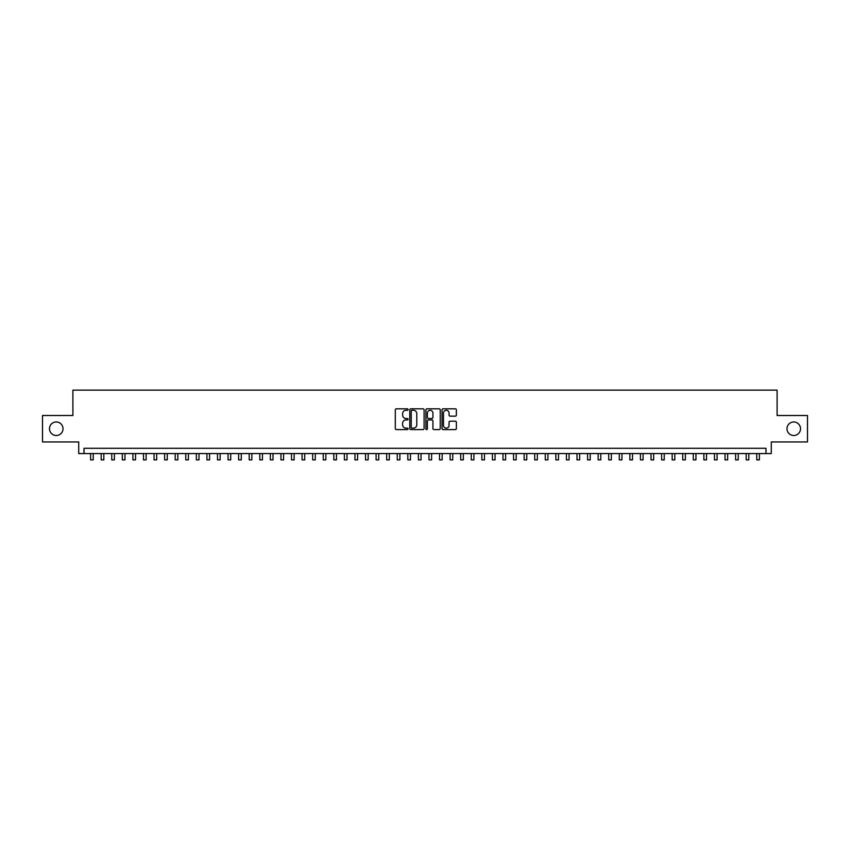 <?xml version="1.0" encoding="UTF-8"?>
<svg xmlns="http://www.w3.org/2000/svg" width="850" height="850" viewBox="0 0 850 850"><rect width="100%" height="100%" fill="white"/><g stroke="black" fill="none" stroke-linecap="round" stroke-linejoin="round"><path stroke-width="1.27" d="M408.085 409.562A0.723 0.723 0 0 0 407.352 408.829L396.334 408.829A1.041 1.041 0 0 0 395.293 409.87L395.293 428.549A1.041 1.041 0 0 0 396.334 429.59L407.352 429.59A0.723 0.723 0 0 0 408.085 428.868A0.723 0.723 0 0 0 407.352 428.134L405.928 428.134A3.326 3.326 0 0 1 402.613 424.819L402.613 423.257A3.326 3.326 0 0 1 405.928 419.942L407.352 419.942A0.723 0.723 0 0 0 408.085 419.209A0.723 0.723 0 0 0 407.352 418.487L405.928 418.487A3.326 3.326 0 0 1 402.613 415.161L402.613 413.61A3.326 3.326 0 0 1 405.928 410.284L407.352 410.284A0.723 0.723 0 0 0 408.085 409.562M786.983 428.729A6.768 6.768 0 0 0 793.751 435.498A6.768 6.768 0 0 0 800.519 428.729A6.768 6.768 0 0 0 793.751 421.961A6.768 6.768 0 0 0 786.983 428.729M49.481 428.729A6.768 6.768 0 0 0 56.249 435.498A6.768 6.768 0 0 0 63.017 428.729A6.768 6.768 0 0 0 56.249 421.961A6.768 6.768 0 0 0 49.481 428.729M455.334 416.149A1.041 1.041 0 0 0 456.365 415.108L456.365 409.87A1.041 1.041 0 0 0 455.334 408.829L443.084 408.829A1.041 1.041 0 0 0 442.043 409.87L442.043 428.549A1.041 1.041 0 0 0 443.084 429.59L455.334 429.59A1.041 1.041 0 0 0 456.365 428.549L456.365 422.216A1.041 1.041 0 0 0 455.334 421.186L450.086 421.186A1.041 1.041 0 0 0 449.055 422.216L449.055 425.361A2.773 2.773 0 0 1 446.271 428.134A2.773 2.773 0 0 1 443.498 425.361L443.498 413.058A2.773 2.773 0 0 1 446.271 410.284A2.773 2.773 0 0 1 449.055 413.058L449.055 415.108A1.041 1.041 0 0 0 450.086 416.149L455.334 416.149M765.999 453.571L771.29 453.571L771.29 441.947L807.5 441.947L807.5 415.512L777.102 415.512L777.102 390.129L72.898 390.129L72.898 415.512L42.5 415.512L42.5 441.947L78.71 441.947L78.71 453.571L765.999 453.571L765.999 448.29L84.001 448.29L84.001 453.571M424.097 409.87A1.041 1.041 0 0 0 423.056 408.829L410.805 408.829A1.041 1.041 0 0 0 409.774 409.87L409.774 428.549A1.041 1.041 0 0 0 410.805 429.59L423.056 429.59A1.041 1.041 0 0 0 424.097 428.549L424.097 409.87M426.944 408.829L439.195 408.829A1.041 1.041 0 0 1 440.226 409.87L440.226 428.549A1.041 1.041 0 0 1 439.195 429.59L433.957 429.59A1.041 1.041 0 0 1 432.916 428.549L432.916 420.973A1.041 1.041 0 0 0 431.874 419.942L428.4 419.942A1.041 1.041 0 0 0 427.359 420.973L427.359 428.868A0.723 0.723 0 0 1 426.636 429.59A0.723 0.723 0 0 1 425.903 428.868L425.903 409.87A1.041 1.041 0 0 1 426.944 408.829M411.953 410.284A0.723 0.723 0 0 0 411.219 411.007L411.219 427.412A0.723 0.723 0 0 0 411.953 428.134L413.451 428.134A3.326 3.326 0 0 0 416.776 424.819L416.776 413.61A3.326 3.326 0 0 0 413.451 410.284L411.953 410.284M432.916 413.111A2.773 2.773 0 0 0 430.142 410.337A2.773 2.773 0 0 0 427.359 413.111L427.359 417.446A1.041 1.041 0 0 0 428.4 418.487L431.874 418.487A1.041 1.041 0 0 0 432.916 417.446L432.916 413.111M90.61 453.571L90.61 459.871L93.256 459.871L93.256 453.571M101.182 453.571L101.182 459.871L103.828 459.871L103.828 453.571M111.754 453.571L111.754 459.871L114.399 459.871L114.399 453.571M122.326 453.571L122.326 459.871L124.971 459.871L124.971 453.571M132.908 453.571L132.908 459.871L135.543 459.871L135.543 453.571M143.48 453.571L143.48 459.871L146.126 459.871L146.126 453.571M154.052 453.571L154.052 459.871L156.697 459.871L156.697 453.571M164.624 453.571L164.624 459.871L167.269 459.871L167.269 453.571M175.196 453.571L175.196 459.871L177.841 459.871L177.841 453.571M185.768 453.571L185.768 459.871L188.413 459.871L188.413 453.571M196.35 453.571L196.35 459.871L198.985 459.871L198.985 453.571M206.922 453.571L206.922 459.871L209.567 459.871L209.567 453.571M217.494 453.571L217.494 459.871L220.139 459.871L220.139 453.571M228.066 453.571L228.066 459.871L230.711 459.871L230.711 453.571M238.637 453.571L238.637 459.871L241.283 459.871L241.283 453.571M249.209 453.571L249.209 459.871L251.855 459.871L251.855 453.571M259.792 453.571L259.792 459.871L262.427 459.871L262.427 453.571M270.364 453.571L270.364 459.871L273.009 459.871L273.009 453.571M280.936 453.571L280.936 459.871L283.581 459.871L283.581 453.571M291.507 453.571L291.507 459.871L294.153 459.871L294.153 453.571M302.079 453.571L302.079 459.871L304.725 459.871L304.725 453.571M312.651 453.571L312.651 459.871L315.297 459.871L315.297 453.571M323.234 453.571L323.234 459.871L325.869 459.871L325.869 453.571M333.806 453.571L333.806 459.871L336.451 459.871L336.451 453.571M344.377 453.571L344.377 459.871L347.023 459.871L347.023 453.571M354.949 453.571L354.949 459.871L357.595 459.871L357.595 453.571M365.521 453.571L365.521 459.871L368.167 459.871L368.167 453.571M376.093 453.571L376.093 459.871L378.739 459.871L378.739 453.571M386.676 453.571L386.676 459.871L389.311 459.871L389.311 453.571M397.248 453.571L397.248 459.871L399.882 459.871L399.882 453.571M407.819 453.571L407.819 459.871L410.465 459.871L410.465 453.571M418.391 453.571L418.391 459.871L421.037 459.871L421.037 453.571M428.963 453.571L428.963 459.871L431.609 459.871L431.609 453.571M439.535 453.571L439.535 459.871L442.181 459.871L442.181 453.571M450.118 453.571L450.118 459.871L452.752 459.871L452.752 453.571M460.689 453.571L460.689 459.871L463.324 459.871L463.324 453.571M471.261 453.571L471.261 459.871L473.907 459.871L473.907 453.571M481.833 453.571L481.833 459.871L484.479 459.871L484.479 453.571M492.405 453.571L492.405 459.871L495.051 459.871L495.051 453.571M502.977 453.571L502.977 459.871L505.623 459.871L505.623 453.571M513.549 453.571L513.549 459.871L516.194 459.871L516.194 453.571M524.131 453.571L524.131 459.871L526.766 459.871L526.766 453.571M534.703 453.571L534.703 459.871L537.349 459.871L537.349 453.571M545.275 453.571L545.275 459.871L547.921 459.871L547.921 453.571M555.847 453.571L555.847 459.871L558.492 459.871L558.492 453.571M566.419 453.571L566.419 459.871L569.064 459.871L569.064 453.571M576.991 453.571L576.991 459.871L579.636 459.871L579.636 453.571M587.573 453.571L587.573 459.871L590.208 459.871L590.208 453.571M598.145 453.571L598.145 459.871L600.791 459.871L600.791 453.571M608.717 453.571L608.717 459.871L611.362 459.871L611.362 453.571M619.289 453.571L619.289 459.871L621.934 459.871L621.934 453.571M629.861 453.571L629.861 459.871L632.506 459.871L632.506 453.571M640.433 453.571L640.433 459.871L643.078 459.871L643.078 453.571M651.015 453.571L651.015 459.871L653.65 459.871L653.65 453.571M661.587 453.571L661.587 459.871L664.232 459.871L664.232 453.571M672.159 453.571L672.159 459.871L674.804 459.871L674.804 453.571M682.731 453.571L682.731 459.871L685.376 459.871L685.376 453.571M693.303 453.571L693.303 459.871L695.948 459.871L695.948 453.571M703.874 453.571L703.874 459.871L706.52 459.871L706.52 453.571M714.457 453.571L714.457 459.871L717.092 459.871L717.092 453.571M725.029 453.571L725.029 459.871L727.674 459.871L727.674 453.571M735.601 453.571L735.601 459.871L738.246 459.871L738.246 453.571M746.173 453.571L746.173 459.871L748.818 459.871L748.818 453.571M756.744 453.571L756.744 459.871L759.39 459.871L759.39 453.571"/></g></svg>
